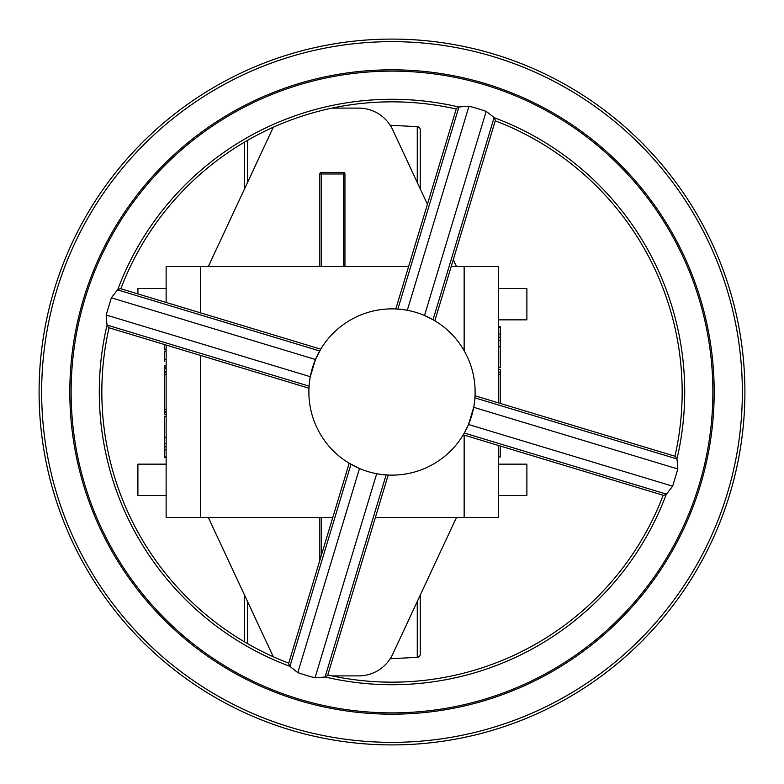<?xml version="1.0" encoding="UTF-8"?>
<svg xmlns="http://www.w3.org/2000/svg" width="784" height="784" viewBox="0 0 784 784"><rect width="100%" height="100%" fill="white"/><g stroke="black" fill="none" stroke-linecap="round" stroke-linejoin="round"><path stroke-width="1.18" d="M106.163 315.001L310.297 376.692L315.491 359.493L320.754 349.174L120.315 288.6L117.522 289.864L111.357 297.802L106.163 315.001L107.016 325.174A292.716 292.716 0 0 0 289.815 666.302L297.802 672.643L307.367 675.69L315.001 677.837L325.174 676.984A292.716 292.716 0 0 0 666.302 494.185L663.685 495.4L463.246 434.826L464.295 433.033L666.478 494.136L672.643 486.188L677.837 468.999L676.984 458.826A292.716 292.716 0 0 0 494.185 117.698L495.4 120.315L434.826 320.754L433.033 319.705L494.136 117.522L486.188 111.357L476.633 108.31L468.999 106.163L458.826 107.016A292.716 292.716 0 0 0 117.698 289.815M107.016 325.174L108.515 327.634L308.955 388.207L309.082 386.13L106.898 325.037M415.765 312.346A83.124 83.124 0 0 0 312.346 368.235A83.124 83.124 0 0 0 368.235 471.654A83.124 83.124 0 0 0 471.654 415.765A83.124 83.124 0 0 0 415.765 312.346M458.826 107.016L456.366 108.515L395.793 308.955L397.87 309.082L458.963 106.898M297.802 672.643L359.493 468.509L349.174 463.246L288.6 663.685L289.815 666.302M111.357 297.802L315.491 359.493M677.102 458.963L474.918 397.87L475.045 395.793L675.485 456.366L676.984 458.826M325.037 677.102L386.13 474.918L388.207 475.045L327.634 675.485L325.174 676.984M495.243 120.824A290.168 290.168 0 0 1 674.975 456.21M663.176 495.243A290.168 290.168 0 0 1 327.79 674.975M291.109 730.178A352.908 352.908 0 0 1 53.822 291.109A352.908 352.908 0 0 1 492.891 53.822A352.908 352.908 0 0 1 730.178 492.891A352.908 352.908 0 0 1 291.109 730.178M486.188 111.357L424.507 315.491L433.033 319.705M677.837 468.999L473.703 407.308L468.509 424.507L464.295 433.033M288.757 663.176A290.168 290.168 0 0 1 109.025 327.79M120.824 288.757A290.168 290.168 0 0 1 456.21 109.025M420.234 129.801L420.234 188.836L420.234 129.801A3.136 3.136 0 0 0 417.264 126.675L390.177 125.254M420.234 654.199L420.234 595.164L420.234 654.199A3.136 3.136 0 0 1 417.264 657.325L390.177 658.746M244.569 641.92L244.569 595.164M244.569 188.836L244.569 142.08M207.966 517.479A15.68 15.68 0 0 1 209.632 520.262L272.077 654.16A37.642 37.642 0 0 0 273.459 656.845M331.985 675.896L358.611 675.896A37.642 37.642 0 0 0 392.725 654.16L455.161 520.262A15.68 15.68 0 0 1 456.827 517.479M456.827 266.521A15.68 15.68 0 0 1 455.161 263.738L453.279 259.7M427.427 204.271L392.725 129.84A37.642 37.642 0 0 0 358.611 108.104L331.985 108.104M273.459 127.155A37.642 37.642 0 0 0 272.077 129.84L209.632 263.738A15.68 15.68 0 0 1 207.966 266.521M343.382 266.521L343.382 173.979L344.95 173.979A1.568 1.568 0 0 0 343.382 172.411L343.382 173.979L321.42 173.979L321.42 172.411L343.382 172.411A1.568 1.568 0 0 1 344.95 173.979L344.95 266.521M375.379 517.479L498.653 517.479L498.653 445.528M498.653 402.927L498.653 266.521L451.221 266.521M498.653 367.696L500.221 367.696L500.221 346.734L498.653 346.734M498.653 457.003L500.221 457.003L500.221 446.008M498.653 372.429L500.221 372.429L498.653 371.92M498.653 288.483L526.887 288.483L526.887 319.852L498.653 319.852M498.653 464.148L526.887 464.148L526.887 495.517L498.653 495.517M408.621 266.521L166.139 266.521L166.139 302.448M332.779 517.479L166.139 517.479L166.139 345.048M166.139 457.327L164.571 457.327L164.571 416.304L166.139 416.304M164.571 344.578L164.571 349.174L166.139 349.174M166.139 414.305L164.571 414.305L164.571 411.571L166.139 411.571M164.571 412.08L166.139 412.08M166.139 409.385L164.571 409.385L164.571 371.92L166.139 371.92M166.139 288.483L137.906 288.483L137.906 293.912M166.139 464.148L137.906 464.148L137.906 495.517L166.139 495.517M319.852 560.266L319.852 517.479M319.852 266.521L319.852 173.979A1.568 1.568 0 0 1 321.42 172.411A1.568 1.568 0 0 0 319.852 173.979L321.42 173.979L321.42 266.521M164.571 374.615L166.139 374.615M164.571 409.385L164.571 411.571M164.571 372.429L166.139 372.429M166.139 367.774L164.571 367.774L164.571 365.854L166.139 365.854M164.571 361.532L164.571 359.631L166.139 359.631M164.571 359.631L164.571 351.095L166.139 351.095M164.571 371.92L164.571 368.686L166.139 368.686M164.571 456.386L166.139 456.386M164.571 449.898L166.139 449.898M164.571 446.841L166.139 446.841M164.571 443.754L166.139 443.754M164.571 437.266L166.139 437.266M500.221 372.429L500.221 374.615L498.653 374.615M500.221 403.407L500.221 374.615M500.221 371.92L500.221 369.695L498.653 369.695M500.221 346.734L500.221 326.673L498.653 326.673M500.221 327.614L498.653 327.614M500.221 334.102L498.653 334.102M500.221 337.159L498.653 337.159M500.221 340.246L498.653 340.246M484.11 83.261A322.185 322.185 0 0 0 83.261 299.89A322.185 322.185 0 0 0 299.89 700.739A322.185 322.185 0 0 0 700.739 484.11A322.185 322.185 0 0 0 484.11 83.261M291.844 727.728A350.35 350.35 0 0 1 56.272 291.844A350.35 350.35 0 0 1 492.156 56.272A350.35 350.35 0 0 1 727.728 492.156A350.35 350.35 0 0 1 291.844 727.728M300.262 699.485A320.881 320.881 0 0 1 84.515 300.262A320.881 320.881 0 0 1 483.738 84.515A320.881 320.881 0 0 1 699.485 483.738A320.881 320.881 0 0 1 300.262 699.485M407.308 310.297L468.999 106.163M468.509 424.507L672.643 486.188M350.967 464.295L289.864 666.478M376.692 473.703L315.001 677.837M319.705 350.967L117.522 289.864M417.264 657.325L417.264 601.544M417.264 182.456L417.264 126.675M247.538 140.356L247.538 182.456M247.538 601.544L247.538 643.644M464.148 517.479L464.148 435.1M464.148 350.713L464.148 266.521M200.645 517.479L200.645 355.475M200.645 312.875L200.645 266.521M321.42 517.479L321.42 555.072"/></g></svg>
